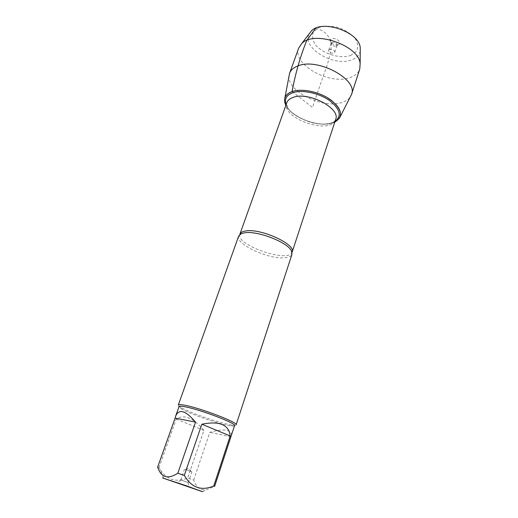 <?xml version="1.0" encoding="UTF-8"?>
<svg xmlns="http://www.w3.org/2000/svg" width="518" height="518" viewBox="0 0 518 518"><rect width="100%" height="100%" fill="white"/><g stroke="black" fill="none" stroke-linecap="round" stroke-linejoin="round"><path stroke-width="0.39" stroke-dasharray="2.59 1.94" d="M157.647 467.081L158.935 467.683L159.907 469.172C166.867 479.804 176.12 482.75 187.658 478.017L193.687 480.05C196.024 486.823 200.045 490.132 205.743 489.97L214.581 486.48M234.563 425.647C234.395 426.081 233.32 426.178 231.345 425.938L228.535 425.479C216.505 423.258 189.057 413.578 181.391 408.838C179.681 407.815 178.898 407.077 179.027 406.63M193.687 480.05L209.842 432.316C217.236 430.225 222.934 429.551 226.936 430.296C230.659 431.086 232.025 433.106 231.041 436.363M158.935 467.683L176.243 419.049C183.955 413.947 193.182 417.728 203.924 430.387L187.658 478.017M238.662 236.059C234.9 244.01 268.997 259.738 284.991 257.75C288.94 257.388 291.278 256.242 291.99 254.312M284.835 98.077L284.57 99.501C282.517 112.62 315.099 128.606 331.921 123.142L334.796 122.086C322.047 128.736 291.88 118.408 285.878 105.342M236.111 424.838C235.936 425.304 234.809 425.407 232.737 425.161C222.481 424.132 189.497 412.84 180.763 407.368C178.975 406.293 178.153 405.523 178.296 405.044M203.924 430.387L176.243 419.049M230.886 436.797L209.842 432.316M181.449 480.167L188.222 482.523L181.449 480.167M185.153 469.405L191.88 471.781L185.153 469.405M289.063 75.609C286.661 91.155 322.837 109.194 341.919 102.499C345.907 101.269 348.769 99.314 350.505 96.646M298.672 48.122C291.835 64.355 329.726 85.496 350.084 77.577C355.154 75.829 358.378 72.98 359.757 69.036M329.597 49.385L328.723 50.194C327.803 52.402 334.11 54.565 334.745 52.26C334.369 50.052 332.653 49.093 329.597 49.385M332.019 42.34L331.144 43.162L331.371 44.431C332.653 45.921 334.259 46.465 336.182 46.076L337.14 45.215C336.778 42.994 335.068 42.029 332.019 42.34M338.228 44.645L338.118 44.684C335.146 45.293 332.673 44.444 330.691 42.139C329.869 40.676 330.199 39.595 331.688 38.882C335.949 36.966 342.825 43.072 338.228 44.645M350.576 55.523L356.384 51.457C358.359 47.552 357.938 43.195 355.108 38.377C350.88 33.728 345.228 30.096 338.163 27.467C330.885 25.822 324.436 25.848 318.823 27.551L313.358 31.999C311.804 36.066 312.555 40.417 315.617 45.04C323.439 54.034 339.905 58.994 350.576 55.523M360.224 51.029C359.427 55.102 356.611 58.035 351.78 59.835C333.877 67.321 300.893 47.455 309.343 33.612M315.721 28.199L322.274 30.594C327.259 34.071 330.354 38.429 331.565 43.661C330.503 54.235 327.823 64.737 323.53 75.181L312.496 107.401L292.055 91.576M292.165 252.091C289.322 263.597 235.081 245.027 239.886 234.188M286.817 102.713C280.342 118.331 331.209 135.748 335.664 119.438C334.738 123.627 322.876 125.997 309.874 122.047C297.021 117.567 286.279 110.858 286.817 102.713M335.023 121.406C323.251 129.39 290.527 118.188 286.124 104.662M202.655 491.744L205.75 489.976M163.727 478.418L159.907 469.172M231.345 425.938L232.737 425.161M181.391 408.838L180.763 407.368M180.866 479.992L177.57 483.048M188.144 482.485L188.876 486.92M188.222 482.523L191.88 471.781M180.782 479.979L184.473 469.25M191.012 471.406L188.947 468.272L185.392 469.476M339.413 118.279L340.073 116.984M334.745 52.26L337.14 45.215M328.723 50.194L331.144 43.162M336.182 46.076L338.118 44.684M331.371 44.431L330.691 42.139"/><path stroke-width="0.78" d="M162.503 477.926L202.655 491.744L186.163 485.722L162.503 477.926M175.68 416.019L179.027 406.63C179.247 406.086 180.924 406.08 184.058 406.617C198.284 408.831 237.127 423.536 234.563 425.647L214.581 486.48L213.733 486.026C201.262 491.226 191.453 487.684 184.298 475.401L177.823 473.212C167.845 479.642 161.117 477.596 157.647 467.081L175.116 418.071L195.526 422.151C185.69 410.502 179.073 408.456 175.68 416.019L175.116 418.071M177.823 473.212L195.526 422.151M213.733 486.026L230.193 435.955C228.911 424.65 219.47 420.733 201.871 424.21L184.298 475.401M244.619 232.809L241.297 233.65L238.662 236.059L178.296 405.044C178.529 404.467 180.27 404.454 183.514 405.005C198.323 407.258 238.817 422.61 236.111 424.838L291.99 254.312L291.381 250.803C287.477 242.159 257.304 230.497 244.619 232.809M285.878 105.342C282.925 99.003 284.978 94.418 292.055 91.576C301.845 88.054 320.092 91.977 331.073 100.103C342.178 109.512 343.415 116.841 334.796 122.086L339.413 118.279C342.586 111.661 338.377 104.681 326.793 97.339C315.727 90.987 300.628 88.546 292.055 91.576C287.458 93.259 284.958 95.901 284.57 99.501M178.47 483.326L188.876 486.92L178.47 483.326M201.871 424.21L230.193 435.955M340.073 116.984L351.521 94.47C358.521 79.442 317.197 57.187 297.597 66.058C293.428 67.703 290.76 70.105 289.588 73.271L284.835 98.077M351.521 94.47L359.757 69.036L360.146 63.811C359.136 45.331 313.694 29.772 301.567 43.758L298.672 48.122L289.588 73.271M309.343 33.612L311.305 31.048C321.736 19.036 359.356 31.922 360.243 47.805L360.224 51.029M292.055 91.576C295.525 73.025 300.434 55.989 306.76 40.469L315.721 28.199M241.297 233.65L239.886 234.188C240.507 232.524 242.463 231.449 245.752 230.963C260.832 228.121 296.387 244.509 292.165 252.091L291.381 250.803M292.165 252.091L335.664 119.438C340.889 108.366 308.404 91.278 293.104 97.416C289.789 98.569 287.691 100.337 286.817 102.713L239.886 234.188M286.124 104.662C284.214 99.171 286.389 95.208 292.664 92.767C301.813 89.517 318.622 92.936 329.26 100.35C340.145 108.935 342.061 115.954 335.023 121.406M311.305 31.048L301.567 43.758M360.243 47.805L360.146 63.811"/></g></svg>
